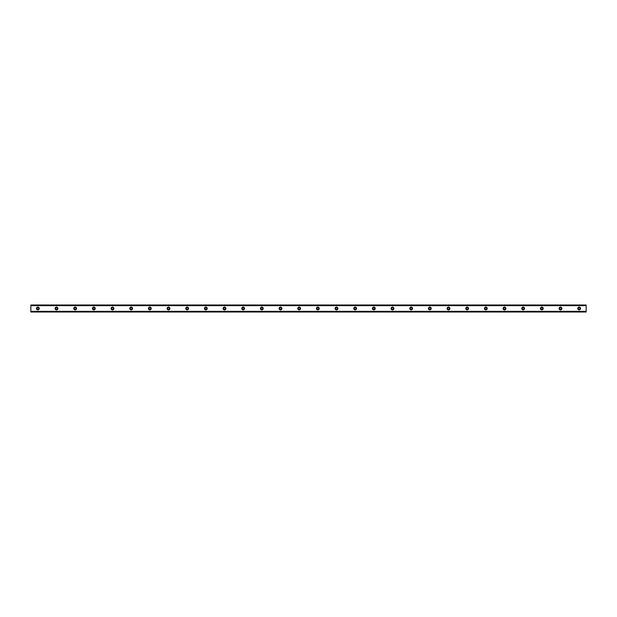 <?xml version="1.0" encoding="UTF-8"?>
<svg xmlns="http://www.w3.org/2000/svg" width="617" height="617" viewBox="0 0 617 617"><rect width="100%" height="100%" fill="white"/><g stroke="black" fill="none" stroke-linecap="round" stroke-linejoin="round"><path stroke-width="0.93" d="M37.853 309.318A0.818 0.818 0 0 1 37.035 308.5A0.818 0.818 0 0 1 37.853 307.682A0.818 0.818 0 0 1 38.663 308.5A0.818 0.818 0 0 1 37.853 309.318M579.147 309.318A0.818 0.818 0 0 1 578.337 308.5A0.818 0.818 0 0 1 579.147 307.682A0.818 0.818 0 0 1 579.965 308.5A0.818 0.818 0 0 1 579.147 309.318M560.483 309.318A0.818 0.818 0 0 1 559.665 308.5A0.818 0.818 0 0 1 560.483 307.682A0.818 0.818 0 0 1 561.3 308.5A0.818 0.818 0 0 1 560.483 309.318M541.819 309.318A0.818 0.818 0 0 1 541.001 308.5A0.818 0.818 0 0 1 541.819 307.682A0.818 0.818 0 0 1 542.636 308.5A0.818 0.818 0 0 1 541.819 309.318M523.154 309.318A0.818 0.818 0 0 1 522.337 308.5A0.818 0.818 0 0 1 523.154 307.682A0.818 0.818 0 0 1 523.972 308.5A0.818 0.818 0 0 1 523.154 309.318M504.49 309.318A0.818 0.818 0 0 1 503.673 308.5A0.818 0.818 0 0 1 504.49 307.682A0.818 0.818 0 0 1 505.308 308.5A0.818 0.818 0 0 1 504.49 309.318M485.826 309.318A0.818 0.818 0 0 1 485.008 308.5A0.818 0.818 0 0 1 485.826 307.682A0.818 0.818 0 0 1 486.636 308.5A0.818 0.818 0 0 1 485.826 309.318M467.154 309.318A0.818 0.818 0 0 1 466.344 308.5A0.818 0.818 0 0 1 467.154 307.682A0.818 0.818 0 0 1 467.971 308.5A0.818 0.818 0 0 1 467.154 309.318M448.49 309.318A0.818 0.818 0 0 1 447.672 308.5A0.818 0.818 0 0 1 448.49 307.682A0.818 0.818 0 0 1 449.307 308.5A0.818 0.818 0 0 1 448.49 309.318M429.825 309.318A0.818 0.818 0 0 1 429.008 308.5A0.818 0.818 0 0 1 429.825 307.682A0.818 0.818 0 0 1 430.643 308.5A0.818 0.818 0 0 1 429.825 309.318M411.161 309.318A0.818 0.818 0 0 1 410.344 308.5A0.818 0.818 0 0 1 411.161 307.682A0.818 0.818 0 0 1 411.979 308.5A0.818 0.818 0 0 1 411.161 309.318M392.497 309.318A0.818 0.818 0 0 1 391.679 308.5A0.818 0.818 0 0 1 392.497 307.682A0.818 0.818 0 0 1 393.314 308.5A0.818 0.818 0 0 1 392.497 309.318M373.833 309.318A0.818 0.818 0 0 1 373.015 308.5A0.818 0.818 0 0 1 373.833 307.682A0.818 0.818 0 0 1 374.642 308.5A0.818 0.818 0 0 1 373.833 309.318M355.161 309.318A0.818 0.818 0 0 1 354.351 308.5A0.818 0.818 0 0 1 355.161 307.682A0.818 0.818 0 0 1 355.978 308.5A0.818 0.818 0 0 1 355.161 309.318M336.496 309.318A0.818 0.818 0 0 1 335.679 308.5A0.818 0.818 0 0 1 336.496 307.682A0.818 0.818 0 0 1 337.314 308.5A0.818 0.818 0 0 1 336.496 309.318M317.832 309.318A0.818 0.818 0 0 1 317.015 308.5A0.818 0.818 0 0 1 317.832 307.682A0.818 0.818 0 0 1 318.65 308.5A0.818 0.818 0 0 1 317.832 309.318M299.168 309.318A0.818 0.818 0 0 1 298.35 308.5A0.818 0.818 0 0 1 299.168 307.682A0.818 0.818 0 0 1 299.985 308.5A0.818 0.818 0 0 1 299.168 309.318M280.504 309.318A0.818 0.818 0 0 1 279.686 308.5A0.818 0.818 0 0 1 280.504 307.682A0.818 0.818 0 0 1 281.321 308.5A0.818 0.818 0 0 1 280.504 309.318M261.839 309.318A0.818 0.818 0 0 1 261.022 308.5A0.818 0.818 0 0 1 261.839 307.682A0.818 0.818 0 0 1 262.649 308.5A0.818 0.818 0 0 1 261.839 309.318M243.167 309.318A0.818 0.818 0 0 1 242.358 308.5A0.818 0.818 0 0 1 243.167 307.682A0.818 0.818 0 0 1 243.985 308.5A0.818 0.818 0 0 1 243.167 309.318M224.503 309.318A0.818 0.818 0 0 1 223.686 308.5A0.818 0.818 0 0 1 224.503 307.682A0.818 0.818 0 0 1 225.321 308.5A0.818 0.818 0 0 1 224.503 309.318M205.839 309.318A0.818 0.818 0 0 1 205.021 308.5A0.818 0.818 0 0 1 205.839 307.682A0.818 0.818 0 0 1 206.656 308.5A0.818 0.818 0 0 1 205.839 309.318M187.175 309.318A0.818 0.818 0 0 1 186.357 308.5A0.818 0.818 0 0 1 187.175 307.682A0.818 0.818 0 0 1 187.992 308.5A0.818 0.818 0 0 1 187.175 309.318M168.51 309.318A0.818 0.818 0 0 1 167.693 308.5A0.818 0.818 0 0 1 168.51 307.682A0.818 0.818 0 0 1 169.328 308.5A0.818 0.818 0 0 1 168.51 309.318M149.846 309.318A0.818 0.818 0 0 1 149.029 308.5A0.818 0.818 0 0 1 149.846 307.682A0.818 0.818 0 0 1 150.656 308.5A0.818 0.818 0 0 1 149.846 309.318M131.174 309.318A0.818 0.818 0 0 1 130.364 308.5A0.818 0.818 0 0 1 131.174 307.682A0.818 0.818 0 0 1 131.992 308.5A0.818 0.818 0 0 1 131.174 309.318M112.51 309.318A0.818 0.818 0 0 1 111.692 308.5A0.818 0.818 0 0 1 112.51 307.682A0.818 0.818 0 0 1 113.327 308.5A0.818 0.818 0 0 1 112.51 309.318M93.846 309.318A0.818 0.818 0 0 1 93.028 308.5A0.818 0.818 0 0 1 93.846 307.682A0.818 0.818 0 0 1 94.663 308.5A0.818 0.818 0 0 1 93.846 309.318M75.181 309.318A0.818 0.818 0 0 1 74.364 308.5A0.818 0.818 0 0 1 75.181 307.682A0.818 0.818 0 0 1 75.999 308.5A0.818 0.818 0 0 1 75.181 309.318M56.517 309.318A0.818 0.818 0 0 1 55.7 308.5A0.818 0.818 0 0 1 56.517 307.682A0.818 0.818 0 0 1 57.335 308.5A0.818 0.818 0 0 1 56.517 309.318M37.853 307.096A1.404 1.404 0 0 0 36.449 308.5A1.404 1.404 0 0 0 37.853 309.904A1.404 1.404 0 0 0 39.249 308.5A1.404 1.404 0 0 0 37.853 307.096M579.147 307.096A1.404 1.404 0 0 0 577.751 308.5A1.404 1.404 0 0 0 579.147 309.904A1.404 1.404 0 0 0 580.551 308.5A1.404 1.404 0 0 0 579.147 307.096M560.483 307.096A1.404 1.404 0 0 0 559.087 308.5A1.404 1.404 0 0 0 560.483 309.904A1.404 1.404 0 0 0 561.886 308.5A1.404 1.404 0 0 0 560.483 307.096M541.819 307.096A1.404 1.404 0 0 0 540.423 308.5A1.404 1.404 0 0 0 541.819 309.904A1.404 1.404 0 0 0 543.222 308.5A1.404 1.404 0 0 0 541.819 307.096M523.154 307.096A1.404 1.404 0 0 0 521.751 308.5A1.404 1.404 0 0 0 523.154 309.904A1.404 1.404 0 0 0 524.55 308.5A1.404 1.404 0 0 0 523.154 307.096M504.49 307.096A1.404 1.404 0 0 0 503.086 308.5A1.404 1.404 0 0 0 504.49 309.904A1.404 1.404 0 0 0 505.886 308.5A1.404 1.404 0 0 0 504.49 307.096M485.826 307.096A1.404 1.404 0 0 0 484.422 308.5A1.404 1.404 0 0 0 485.826 309.904A1.404 1.404 0 0 0 487.222 308.5A1.404 1.404 0 0 0 485.826 307.096M467.154 307.096A1.404 1.404 0 0 0 465.758 308.5A1.404 1.404 0 0 0 467.154 309.904A1.404 1.404 0 0 0 468.558 308.5A1.404 1.404 0 0 0 467.154 307.096M448.49 307.096A1.404 1.404 0 0 0 447.094 308.5A1.404 1.404 0 0 0 448.49 309.904A1.404 1.404 0 0 0 449.893 308.5A1.404 1.404 0 0 0 448.49 307.096M429.825 307.096A1.404 1.404 0 0 0 428.429 308.5A1.404 1.404 0 0 0 429.825 309.904A1.404 1.404 0 0 0 431.229 308.5A1.404 1.404 0 0 0 429.825 307.096M411.161 307.096A1.404 1.404 0 0 0 409.757 308.5A1.404 1.404 0 0 0 411.161 309.904A1.404 1.404 0 0 0 412.557 308.5A1.404 1.404 0 0 0 411.161 307.096M392.497 307.096A1.404 1.404 0 0 0 391.093 308.5A1.404 1.404 0 0 0 392.497 309.904A1.404 1.404 0 0 0 393.893 308.5A1.404 1.404 0 0 0 392.497 307.096M373.833 307.096A1.404 1.404 0 0 0 372.429 308.5A1.404 1.404 0 0 0 373.833 309.904A1.404 1.404 0 0 0 375.229 308.5A1.404 1.404 0 0 0 373.833 307.096M355.161 307.096A1.404 1.404 0 0 0 353.765 308.5A1.404 1.404 0 0 0 355.161 309.904A1.404 1.404 0 0 0 356.564 308.5A1.404 1.404 0 0 0 355.161 307.096M336.496 307.096A1.404 1.404 0 0 0 335.1 308.5A1.404 1.404 0 0 0 336.496 309.904A1.404 1.404 0 0 0 337.9 308.5A1.404 1.404 0 0 0 336.496 307.096M317.832 307.096A1.404 1.404 0 0 0 316.436 308.5A1.404 1.404 0 0 0 317.832 309.904A1.404 1.404 0 0 0 319.236 308.5A1.404 1.404 0 0 0 317.832 307.096M299.168 307.096A1.404 1.404 0 0 0 297.764 308.5A1.404 1.404 0 0 0 299.168 309.904A1.404 1.404 0 0 0 300.564 308.5A1.404 1.404 0 0 0 299.168 307.096M280.504 307.096A1.404 1.404 0 0 0 279.1 308.5A1.404 1.404 0 0 0 280.504 309.904A1.404 1.404 0 0 0 281.9 308.5A1.404 1.404 0 0 0 280.504 307.096M261.839 307.096A1.404 1.404 0 0 0 260.436 308.5A1.404 1.404 0 0 0 261.839 309.904A1.404 1.404 0 0 0 263.235 308.5A1.404 1.404 0 0 0 261.839 307.096M243.167 307.096A1.404 1.404 0 0 0 241.771 308.5A1.404 1.404 0 0 0 243.167 309.904A1.404 1.404 0 0 0 244.571 308.5A1.404 1.404 0 0 0 243.167 307.096M224.503 307.096A1.404 1.404 0 0 0 223.107 308.5A1.404 1.404 0 0 0 224.503 309.904A1.404 1.404 0 0 0 225.907 308.5A1.404 1.404 0 0 0 224.503 307.096M205.839 307.096A1.404 1.404 0 0 0 204.443 308.5A1.404 1.404 0 0 0 205.839 309.904A1.404 1.404 0 0 0 207.243 308.5A1.404 1.404 0 0 0 205.839 307.096M187.175 307.096A1.404 1.404 0 0 0 185.771 308.5A1.404 1.404 0 0 0 187.175 309.904A1.404 1.404 0 0 0 188.571 308.5A1.404 1.404 0 0 0 187.175 307.096M168.51 307.096A1.404 1.404 0 0 0 167.107 308.5A1.404 1.404 0 0 0 168.51 309.904A1.404 1.404 0 0 0 169.906 308.5A1.404 1.404 0 0 0 168.51 307.096M149.846 307.096A1.404 1.404 0 0 0 148.442 308.5A1.404 1.404 0 0 0 149.846 309.904A1.404 1.404 0 0 0 151.242 308.5A1.404 1.404 0 0 0 149.846 307.096M131.174 307.096A1.404 1.404 0 0 0 129.778 308.5A1.404 1.404 0 0 0 131.174 309.904A1.404 1.404 0 0 0 132.578 308.5A1.404 1.404 0 0 0 131.174 307.096M112.51 307.096A1.404 1.404 0 0 0 111.114 308.5A1.404 1.404 0 0 0 112.51 309.904A1.404 1.404 0 0 0 113.914 308.5A1.404 1.404 0 0 0 112.51 307.096M93.846 307.096A1.404 1.404 0 0 0 92.45 308.5A1.404 1.404 0 0 0 93.846 309.904A1.404 1.404 0 0 0 95.249 308.5A1.404 1.404 0 0 0 93.846 307.096M75.181 307.096A1.404 1.404 0 0 0 73.778 308.5A1.404 1.404 0 0 0 75.181 309.904A1.404 1.404 0 0 0 76.577 308.5A1.404 1.404 0 0 0 75.181 307.096M56.517 307.096A1.404 1.404 0 0 0 55.114 308.5A1.404 1.404 0 0 0 56.517 309.904A1.404 1.404 0 0 0 57.913 308.5A1.404 1.404 0 0 0 56.517 307.096M30.85 311.485L30.85 304.999L586.15 304.999L586.15 312.001L30.85 312.001L30.85 311.485L586.15 311.485M586.15 311.346L30.85 311.346M30.85 305.654L586.15 305.654M30.85 305.515L586.15 305.515"/></g></svg>
